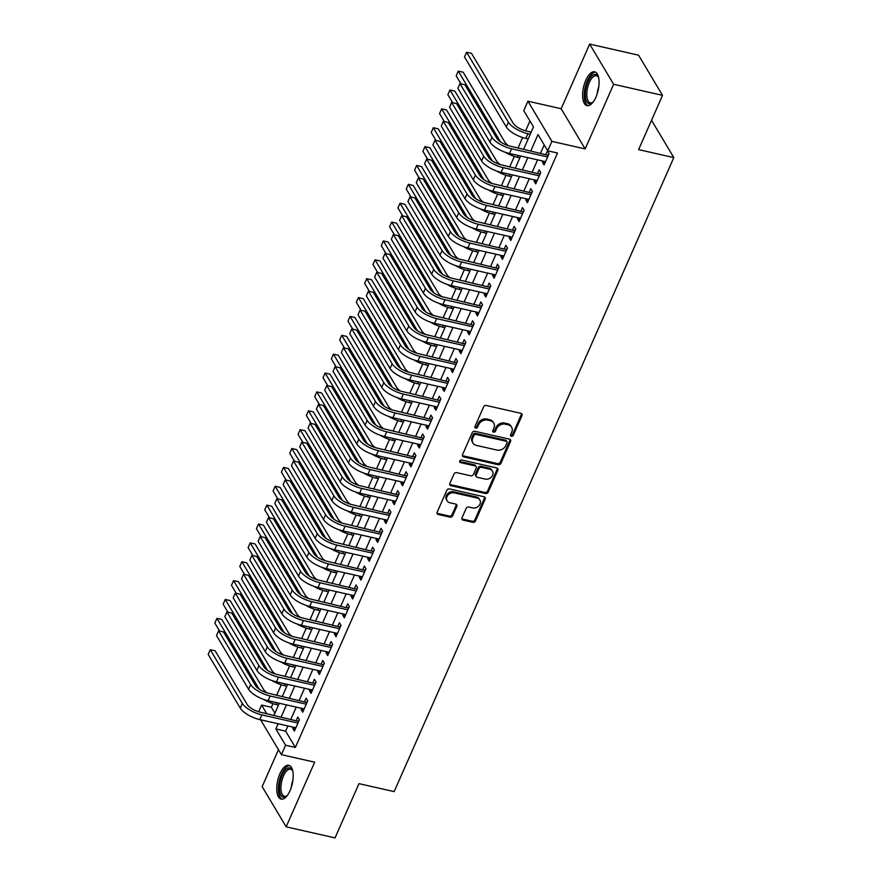 <?xml version="1.0" encoding="UTF-8"?>
<svg xmlns="http://www.w3.org/2000/svg" width="882" height="882" viewBox="0 0 882 882"><rect width="100%" height="100%" fill="white"/><g stroke="black" fill="none" stroke-linecap="round" stroke-linejoin="round"><path stroke-width="1.32" d="M511.384 436.27A1.521 1.257 149.2 0 0 513.291 435.278L521.979 415.598A2.183 1.797 149.2 0 0 520.876 413.316L486.324 405.488A2.183 1.797 149.2 0 0 483.59 406.9L474.913 426.579A1.521 1.257 149.2 0 0 477.592 427.197L478.717 424.65A6.979 5.733 149.2 0 1 487.47 420.108L490.359 420.758A6.979 5.733 149.2 0 1 493.733 423.117A6.979 5.733 149.2 0 1 493.887 428.079L492.762 430.625A1.521 1.257 149.2 0 0 495.441 431.232L496.566 428.685A6.979 5.733 149.2 0 1 505.32 424.154L508.208 424.804A6.979 5.733 149.2 0 1 511.582 427.153A6.979 5.733 149.2 0 1 511.736 432.125L510.612 434.672A1.521 1.257 149.2 0 0 511.384 436.27M510.491 435.113A1.521 1.257 149.2 0 0 512.651 434.198L521.328 414.518A2.183 1.797 149.2 0 0 521.483 413.581M474.792 427.02A1.521 1.257 149.2 0 0 476.953 426.105L478.066 423.558L478.717 424.65M492.641 431.066A1.521 1.257 149.2 0 0 494.802 430.151L495.916 427.605L496.566 428.685M290.035 790.669A17.331 7.464 -77.2 0 0 288.811 765.3A17.331 7.464 -77.2 0 0 279.925 773.735A17.331 7.464 -77.2 0 0 281.149 799.103A17.331 7.464 -77.2 0 0 290.035 790.669M595.901 97.196A17.331 7.464 -77.2 0 0 594.666 71.817A17.331 7.464 -77.2 0 0 585.78 80.251A17.331 7.464 -77.2 0 0 587.015 105.62A17.331 7.464 -77.2 0 0 595.901 97.196M462.003 517.833A2.183 1.797 149.2 0 0 463.105 520.126L472.796 522.32A2.183 1.797 149.2 0 0 475.53 520.898L485.177 499.047A2.183 1.797 149.2 0 0 484.075 496.753L449.522 488.926A2.183 1.797 149.2 0 0 446.788 490.348L437.141 512.199A2.183 1.797 149.2 0 0 438.244 514.493L449.952 517.139A2.183 1.797 149.2 0 0 452.698 515.727L456.821 506.367A2.183 1.797 149.2 0 0 455.718 504.085L449.908 502.773A5.832 4.796 149.2 0 1 447.086 500.8A5.832 4.796 149.2 0 1 448.045 495A5.832 4.796 149.2 0 1 454.285 492.862L477.019 498.01A5.832 4.796 149.2 0 1 479.852 499.973A5.832 4.796 149.2 0 1 478.893 505.783A5.832 4.796 149.2 0 1 472.653 507.922L468.86 507.062A2.183 1.797 149.2 0 0 466.126 508.484L462.003 517.833M287.918 725.974L285.636 731.156L295.36 747.44L285.581 745.224L281.424 754.661L260.598 719.789M662.536 95.355L613.652 84.286L589.661 44.1L638.546 55.18L662.536 95.355L638.612 149.609L673.804 157.591L394.166 791.628L358.963 783.646L335.039 837.9L286.154 826.82L314.665 762.191L281.424 754.661M589.661 44.1L561.161 108.729L585.152 148.915L613.652 84.286M585.152 148.915L551.912 141.385L547.744 150.811L538.02 134.527L530.843 150.8M295.36 747.44L557.523 153.027L547.744 150.811M498.198 464.715A2.183 1.797 149.2 0 0 500.943 463.293L510.579 441.441A2.183 1.797 149.2 0 0 509.476 439.148L474.924 431.32A2.183 1.797 149.2 0 0 472.19 432.742L462.554 454.594A2.183 1.797 149.2 0 0 463.656 456.887L498.198 464.715L497.558 463.623A2.183 1.797 149.2 0 0 500.292 462.212L509.928 440.35A2.183 1.797 149.2 0 0 510.083 439.412M497.878 470.238L488.231 492.101A2.183 1.797 149.2 0 1 485.497 493.512L450.956 485.684A2.183 1.797 149.2 0 1 449.853 483.402L453.976 474.042A2.183 1.797 149.2 0 1 456.711 472.631L470.723 475.806A2.183 1.797 149.2 0 0 473.458 474.384L476.192 468.188A2.183 1.797 149.2 0 0 475.089 465.894L460.503 462.587A1.521 1.257 149.2 0 1 461.65 459.996L496.775 467.956A2.183 1.797 149.2 0 1 497.878 470.238L497.228 469.158L487.592 491.009L488.231 492.101M278.458 749.7L262.163 786.645L286.154 826.82M542.981 161.086L542.463 162.255L544.084 164.967L549.078 153.644L547.457 150.932L546.002 154.24M534.657 179.961L534.139 181.13L535.76 183.842L540.754 172.519L539.134 169.807L537.678 173.104M526.333 198.825L525.815 199.994L527.436 202.717L532.43 191.394L530.81 188.671L529.354 191.978M518.01 217.7L517.491 218.868L519.112 221.58L524.106 210.258L522.486 207.546L521.03 210.842M509.686 236.574L509.168 237.732L510.788 240.455L515.783 229.133L514.162 226.409L512.707 229.717M501.362 255.438L500.855 256.607L502.475 259.319L507.47 247.996L505.838 245.284L504.383 248.592M493.038 274.313L492.531 275.482L494.152 278.194L499.146 266.871L497.525 264.159L496.059 267.455M484.714 293.177L484.207 294.345L485.828 297.058L490.822 285.735L489.201 283.023L487.746 286.33M476.401 312.052L475.883 313.22L477.504 315.932L482.498 304.61L480.877 301.898L479.422 305.194M468.077 330.915L467.559 332.084L469.18 334.807L474.174 323.485L472.554 320.761L471.098 324.069M459.754 349.79L459.235 350.959L460.856 353.671L465.85 342.348L464.23 339.636L462.774 342.933M451.43 368.665L450.911 369.823L452.532 372.546L457.526 361.223L455.906 358.511L454.45 361.807M443.106 387.529L442.588 388.697L444.208 391.41L449.203 380.087L447.582 377.375L446.127 380.682M434.782 406.404L434.264 407.572L435.884 410.284L440.879 398.962L439.258 396.25L437.803 399.546M426.458 425.267L425.94 426.436L427.572 429.148L432.555 417.836L430.934 415.113L429.479 418.421M418.134 444.142L417.627 445.311L419.248 448.023L424.242 436.7L422.621 433.988L421.155 437.285M409.81 463.006L409.303 464.175L410.924 466.898L415.918 455.575L414.297 452.852L412.842 456.159M401.497 481.881L400.979 483.049L402.6 485.762L407.594 474.439L405.974 471.727L404.518 475.034M393.174 500.755L392.655 501.924L394.276 504.636L399.27 493.314L397.65 490.601L396.194 493.898M384.85 519.619L384.332 520.788L385.952 523.5L390.947 512.177L389.326 509.465L387.871 512.773M376.526 538.494L376.008 539.663L377.628 542.375L382.623 531.052L381.002 528.34L379.547 531.637M368.202 557.358L367.684 558.527L369.304 561.25L374.299 549.927L372.678 547.204L371.223 550.511M359.878 576.233L359.36 577.401L360.981 580.113L365.975 568.791L364.354 566.079L362.899 569.375M351.554 595.107L351.036 596.265L352.657 598.988L357.651 587.666L356.03 584.942L354.575 588.25M343.23 613.971L342.723 615.14L344.344 617.852L349.327 606.529L347.706 603.817L346.251 607.125M334.906 632.846L334.399 634.015L336.02 636.727L341.014 625.404L339.394 622.692L337.927 625.988M326.583 651.71L326.075 652.878L327.696 655.591L332.69 644.268L331.07 641.556L329.614 644.863M318.27 670.585L317.752 671.753L319.372 674.465L324.367 663.143L322.746 660.431L321.291 663.727M309.946 689.448L309.428 690.617L311.048 693.34L316.043 682.018L314.422 679.294L312.967 682.602M301.622 708.323L301.104 709.492L302.724 712.204L307.719 700.881L306.098 698.169L304.643 701.466M544.205 144.891L540.622 153.016M537.601 159.874L532.298 171.891M529.277 178.737L523.974 190.755M520.953 197.612L515.65 209.629M512.629 216.476L507.326 228.493M504.306 235.351L499.003 247.368M495.982 254.225L490.679 266.243M487.658 273.089L482.366 285.107M479.334 291.964L474.042 303.981M471.021 310.828L465.718 322.845M462.697 329.703L457.394 341.72M454.373 348.566L449.07 360.584M446.049 367.441L440.746 379.458M437.726 386.316L432.423 398.333M429.402 405.18L424.099 417.197M421.078 424.055L415.775 436.072M412.754 442.918L407.451 454.936M404.43 461.793L399.138 473.81M396.106 480.657L390.814 492.685M387.793 499.532L382.49 511.549M379.469 518.407L374.166 530.424M371.146 537.27L365.843 549.288M362.822 556.145L357.519 568.162M354.498 575.009L349.195 587.026M346.174 593.884L340.871 605.901M337.85 612.758L332.547 624.776M329.526 631.622L324.223 643.639M321.202 650.497L315.91 662.514M312.878 669.361L307.586 681.378M304.566 688.236L299.263 700.253M296.242 707.099L290.939 719.117M293.298 727.198L292.78 728.356L294.401 731.079L299.395 719.756L297.774 717.044L296.319 720.34M529.939 120.988L525.606 130.823M522.64 137.537L518.076 147.911M514.316 156.412L509.752 166.775M505.992 175.286L501.428 185.65M497.68 194.15L493.104 204.514M489.356 213.025L484.78 223.389M481.032 231.889L476.456 242.263M472.708 250.764L468.133 261.127M464.384 269.638L459.809 280.002M456.06 288.502L451.485 298.866M447.736 307.377L443.161 317.74M439.412 326.241L434.848 336.604M431.089 345.116L426.524 355.479M422.765 363.979L418.2 374.354M414.452 382.854L409.876 393.218M406.128 401.729L401.553 412.092M397.804 420.593L393.229 430.956M389.48 439.468L384.905 449.831M381.156 458.331L376.581 468.706M372.832 477.206L368.257 487.57M364.509 496.07L359.944 506.444M356.185 514.945L351.62 525.308M347.861 533.819L343.296 544.183M339.548 552.683L334.973 563.047M331.224 571.558L326.649 581.922M322.9 590.422L318.325 600.796M314.576 609.297L310.001 619.66M306.252 628.171L301.677 638.535M297.929 647.035L293.353 657.399M289.605 665.91L285.029 676.274M281.281 684.774L276.716 695.137M272.957 703.649L271.369 707.254L274.908 713.185M673.804 157.591L651.544 120.294M258.635 711.741L261.59 705.049L266.717 713.637M271.369 707.254L261.59 705.049M523.665 149.179L533.478 126.92L523.754 110.636L527.921 101.198L551.912 141.385M561.161 108.729L527.921 101.198M278.139 723.758L275.857 728.94L285.581 745.224M527.822 157.657L522.519 169.675M519.498 176.521L514.195 188.539M511.174 195.396L505.871 207.413M502.85 214.26L497.547 226.277M494.526 233.135L489.234 245.152M486.203 252.009L480.911 264.027M477.89 270.873L472.587 282.89M469.566 289.748L464.263 301.765M461.242 308.612L455.939 320.629M452.918 327.487L447.615 339.504M444.594 346.35L439.291 358.379M436.27 365.225L430.967 377.242M427.946 384.1L422.643 396.117M419.623 402.964L414.32 414.981M411.299 421.839L406.007 433.856M402.975 440.702L397.683 452.72M394.662 459.577L389.359 471.594M386.338 478.452L381.035 490.469M378.014 497.316L372.711 509.333M369.69 516.191L364.387 528.208M361.366 535.054L356.063 547.072M353.043 553.929L347.74 565.946M344.719 572.793L339.416 584.81M336.395 591.668L331.092 603.685M328.071 610.542L322.779 622.56M319.747 629.406L314.455 641.423M311.434 648.281L306.131 660.298M303.11 667.145L297.807 679.162M294.786 686.02L289.483 698.037M286.463 704.883L281.16 716.912M273.982 715.28L279.285 703.263M282.306 696.416L287.609 684.388M290.63 677.541L295.933 665.524M298.954 658.667L304.257 646.649M307.278 639.803L312.581 627.786M315.602 620.928L320.905 608.911M323.926 602.064L329.229 590.047M332.249 583.189L337.541 571.172M340.573 564.315L345.865 552.297M348.886 545.451L354.189 533.434M357.21 526.576L362.513 514.559M365.534 507.712L370.837 495.695M373.858 488.837L379.161 476.82M382.182 469.974L387.485 457.945M390.505 451.099L395.809 439.082M398.829 432.224L404.132 420.207M407.153 413.36L412.445 401.343M415.477 394.486L420.769 382.468M423.79 375.622L429.093 363.605M432.114 356.747L437.417 344.73M440.438 337.883L445.741 325.855M448.762 319.008L454.065 306.991M457.085 300.134L462.388 288.116M465.409 281.27L470.712 269.253M473.733 262.395L479.036 250.378M482.057 243.531L487.36 231.514M490.381 224.656L495.673 212.639M498.705 205.782L503.997 193.764M507.018 186.918L512.321 174.901M515.342 168.043L520.645 156.026M285.636 731.156L275.857 728.94M542.463 162.255L545.021 162.839M534.139 181.13L536.708 181.703M525.815 199.994L528.384 200.578M517.491 218.868L520.06 219.453M509.168 237.732L511.736 238.316M500.855 256.607L503.413 257.191M492.531 275.482L495.089 276.055M484.207 294.345L486.765 294.93M475.883 313.22L478.441 313.794M467.559 332.084L470.117 332.668M459.235 350.959L461.793 351.543M450.911 369.823L453.48 370.407M442.588 388.697L445.156 389.282M434.264 407.572L436.833 408.146M425.94 426.436L428.509 427.02M417.627 445.311L420.185 445.884M409.303 464.175L411.861 464.759M400.979 483.049L403.537 483.634M392.655 501.924L395.213 502.497M384.332 520.788L386.889 521.372M376.008 539.663L378.576 540.236M367.684 558.527L370.253 559.111M359.36 577.401L361.929 577.986M351.036 596.265L353.605 596.849M342.723 615.14L345.281 615.724M334.399 634.015L336.957 634.588M326.075 652.878L328.633 653.463M317.752 671.753L320.309 672.327M309.428 690.617L311.985 691.201M301.104 709.492L303.662 710.076M292.78 728.356L295.349 728.94M511.582 427.153L510.932 426.072A6.979 5.733 149.2 0 0 507.558 423.724L508.208 424.804M495.916 427.605A6.979 5.733 149.2 0 1 504.68 423.073L507.558 423.724M493.733 423.117L493.082 422.026A6.979 5.733 149.2 0 0 489.708 419.678L490.359 420.758M478.066 423.558A6.979 5.733 149.2 0 1 486.831 419.027L489.708 419.678M462.4 455.542A2.183 1.797 149.2 0 0 463.006 455.796L497.558 463.623M506.996 442.874A1.521 1.257 149.2 0 0 506.224 441.265L475.894 434.396A1.521 1.257 149.2 0 0 473.976 435.388L472.796 438.078A6.979 5.733 149.2 0 0 472.95 443.04A6.979 5.733 149.2 0 0 476.324 445.388L497.051 450.085A6.979 5.733 149.2 0 0 505.805 445.553L506.996 442.874M506.963 441.783L506.312 440.691A1.521 1.257 149.2 0 0 505.573 440.184L506.224 441.265M472.95 443.04L472.3 441.959A6.979 5.733 149.2 0 1 472.146 436.987L473.336 434.308A1.521 1.257 149.2 0 1 475.244 433.316L505.573 440.184M449.688 484.339A2.183 1.797 149.2 0 0 450.305 484.604L484.846 492.432A2.183 1.797 149.2 0 0 487.592 491.009M476.148 466.633L475.497 465.542A2.183 1.797 149.2 0 0 474.439 464.814L459.853 461.507L460.503 462.587M485.265 479.102A5.832 4.796 149.2 0 0 491.495 476.964A5.832 4.796 149.2 0 0 492.454 471.153A5.832 4.796 149.2 0 0 489.631 469.191L481.616 467.372A2.183 1.797 149.2 0 0 478.882 468.794L476.148 475.001A2.183 1.797 149.2 0 0 477.25 477.283L485.265 479.102M492.454 471.153L491.803 470.073A5.832 4.796 149.2 0 0 488.981 468.099L489.631 469.191M476.192 476.545L475.541 475.464A2.183 1.797 149.2 0 1 475.497 473.91L478.231 467.703A2.183 1.797 149.2 0 1 480.966 466.291L488.981 468.099M497.228 469.158A2.183 1.797 149.2 0 0 497.382 468.221M479.852 499.973L479.202 498.892A5.832 4.796 149.2 0 0 476.379 496.93L477.019 498.01M447.086 500.8L446.435 499.719A5.832 4.796 149.2 0 1 447.395 493.909A5.832 4.796 149.2 0 1 453.635 491.77L476.379 496.93M436.987 513.137A2.183 1.797 149.2 0 0 437.604 513.401L449.313 516.058A2.183 1.797 149.2 0 0 452.047 514.636L456.17 505.287A2.183 1.797 149.2 0 0 456.325 504.35M461.848 518.77A2.183 1.797 149.2 0 0 462.455 519.035L472.146 521.229A2.183 1.797 149.2 0 0 474.88 519.818L484.527 497.955A2.183 1.797 149.2 0 0 484.681 497.018M531.196 132.102L526.289 130.988A11.113 4.134 -156.2 0 1 513.269 123.337L471.484 53.35L466.589 52.236L508.385 122.234A16.659 6.196 23.8 0 0 527.91 133.7L530.258 134.24M466.589 52.236L464.505 56.955L506.301 126.953A16.659 6.196 23.8 0 0 525.826 138.419L528.175 138.948M548.339 155.309L509.928 146.059A11.113 4.134 -156.2 0 1 496.908 138.419L464.847 84.716L459.952 83.603L492.013 137.305A16.659 6.196 23.8 0 0 511.549 148.782L547.623 156.952M459.952 83.603L457.868 88.321L489.94 142.024A16.659 6.196 23.8 0 0 509.465 153.49L545.539 161.671M547.965 154.681L548.67 154.582M593.112 102.069A14.994 6.461 102.8 0 1 592.506 102.61A14.994 6.461 102.8 0 1 585.681 98.817A14.994 6.461 102.8 0 1 588.029 81.75A14.994 6.461 102.8 0 1 598.327 76.91A14.994 6.461 102.8 0 1 598.646 77.66M598.591 77.506A13.892 5.987 -77.2 0 0 596.452 75.753A13.892 5.987 -77.2 0 0 589.33 82.511A13.892 5.987 -77.2 0 0 590.312 102.841A13.892 5.987 -77.2 0 0 593.002 102.18M595.637 72.203A17.221 7.42 -77.2 0 0 587.379 80.659A17.221 7.42 -77.2 0 0 588.04 105.686M287.256 795.542A14.994 6.461 102.8 0 1 286.639 796.093A14.994 6.461 102.8 0 1 283.872 797.251A14.994 6.461 102.8 0 1 279.947 782.577A14.994 6.461 102.8 0 1 289.219 767.858A14.994 6.461 102.8 0 1 292.471 770.383A14.994 6.461 102.8 0 1 292.78 771.144M292.725 770.989A13.892 5.987 -77.2 0 0 290.586 769.236A13.892 5.987 -77.2 0 0 290.002 769.17A13.892 5.987 -77.2 0 0 281.545 782.125A13.892 5.987 -77.2 0 0 284.456 796.325A13.892 5.987 -77.2 0 0 285.04 796.38A13.892 5.987 -77.2 0 0 287.135 795.652M289.77 765.686A17.221 7.42 -77.2 0 0 289.616 765.686A17.221 7.42 -77.2 0 0 279.274 781.088A17.221 7.42 -77.2 0 0 282.185 799.169M505.21 152.255A16.659 6.196 23.8 0 0 517.502 157.294L519.851 157.823M508.539 145.706A11.113 4.134 -156.2 0 1 504.945 142.211L463.16 72.214L458.265 71.111L500.061 141.109A16.659 6.196 23.8 0 0 500.7 142.046M458.265 71.111L456.192 75.83L460.966 83.834M496.886 171.119A16.659 6.196 23.8 0 0 509.179 176.157L511.527 176.698M500.215 164.57A11.113 4.134 -156.2 0 1 496.621 161.086L454.836 91.089L449.941 89.986L491.737 159.973A16.659 6.196 23.8 0 0 492.377 160.921M449.941 89.986L447.869 94.694L452.642 102.709M488.562 189.994A16.659 6.196 23.8 0 0 500.855 195.032L503.214 195.561M491.891 183.445A11.113 4.134 -156.2 0 1 488.297 179.95L446.512 109.963L441.628 108.85L483.413 178.848A16.659 6.196 23.8 0 0 484.053 179.785M441.628 108.85L439.545 113.569L444.319 121.573M480.238 208.869A16.659 6.196 23.8 0 0 492.531 213.896L494.89 214.436M483.568 202.309A11.113 4.134 -156.2 0 1 479.973 198.825L438.189 128.827L433.305 127.725L475.089 197.711A16.659 6.196 23.8 0 0 475.729 198.659M433.305 127.725L431.221 132.443L435.995 140.447M540.027 174.184L501.604 164.934A11.113 4.134 -156.2 0 1 488.584 157.283L456.523 103.58L451.628 102.477L483.689 156.18A16.659 6.196 23.8 0 0 503.225 167.646L539.299 175.827M451.628 102.477L449.555 107.196L481.616 160.899A16.659 6.196 23.8 0 0 501.141 172.365L537.215 180.534M539.641 173.556L540.346 173.456M531.703 193.048L493.281 183.798A11.113 4.134 -156.2 0 1 480.26 176.157L448.199 122.455L443.304 121.341L475.376 175.044A16.659 6.196 23.8 0 0 494.901 186.521L530.975 194.69M443.304 121.341L441.232 126.06L473.292 179.763A16.659 6.196 23.8 0 0 492.817 191.24L528.891 199.409M531.328 192.419L532.022 192.32M523.379 211.923L484.957 202.673A11.113 4.134 -156.2 0 1 471.936 195.032L439.875 141.318L434.991 140.216L467.052 193.919A16.659 6.196 23.8 0 0 486.577 205.385L522.651 213.565M434.991 140.216L432.908 144.935L464.968 198.637A16.659 6.196 23.8 0 0 484.494 210.103L520.567 218.284M523.004 211.294L523.699 211.195M515.055 230.797L476.633 221.547A11.113 4.134 -156.2 0 1 463.612 213.896L431.552 160.193L426.668 159.091L458.728 212.794A16.659 6.196 23.8 0 0 478.253 224.26L514.327 232.429M426.668 159.091L424.584 163.798L456.644 217.512A16.659 6.196 23.8 0 0 476.17 228.978L512.255 237.148M514.68 230.158L515.375 230.07M471.914 227.732A16.659 6.196 23.8 0 0 484.218 232.771L486.566 233.3M475.244 221.184A11.113 4.134 -156.2 0 1 471.65 217.689L429.865 147.702L424.981 146.588L466.765 216.586A16.659 6.196 23.8 0 0 467.405 217.523M424.981 146.588L422.897 151.307L427.682 159.311M506.731 249.661L468.309 240.411A11.113 4.134 -156.2 0 1 455.288 232.771L423.228 179.068L418.344 177.955L450.404 231.657A16.659 6.196 23.8 0 0 469.93 243.123L506.003 251.304M418.344 177.955L416.26 182.673L448.321 236.376A16.659 6.196 23.8 0 0 467.846 247.842L503.931 256.023M506.356 249.033L507.051 248.933M463.59 246.607A16.659 6.196 23.8 0 0 475.894 251.646L478.242 252.175M466.92 240.058A11.113 4.134 -156.2 0 1 463.337 236.563L421.541 166.566L416.657 165.463L458.442 235.45A16.659 6.196 23.8 0 0 459.092 236.398M416.657 165.463L414.573 170.182L419.358 178.186M498.407 268.536L459.985 259.286A11.113 4.134 -156.2 0 1 446.965 251.635L414.904 197.932L410.02 196.829L442.08 250.532A16.659 6.196 23.8 0 0 461.606 261.998L497.691 270.168M410.02 196.829L407.936 201.548L439.997 255.251A16.659 6.196 23.8 0 0 459.533 266.717L495.607 274.886M498.032 267.908L498.727 267.808M455.266 265.471A16.659 6.196 23.8 0 0 467.57 270.509L469.919 271.039M458.596 258.922A11.113 4.134 -156.2 0 1 455.013 255.438L413.217 185.44L408.333 184.327L450.118 254.325A16.659 6.196 23.8 0 0 450.768 255.273M408.333 184.327L406.249 189.046L411.034 197.061M490.083 287.4L451.661 278.15A11.113 4.134 -156.2 0 1 438.641 270.509L406.58 216.807L401.696 215.693L433.757 269.396A16.659 6.196 23.8 0 0 453.282 280.873L489.367 289.042M401.696 215.693L399.612 220.412L431.673 274.115A16.659 6.196 23.8 0 0 451.209 285.581L487.283 293.761M489.708 286.771L490.403 286.672M446.942 284.346A16.659 6.196 23.8 0 0 459.246 289.384L461.595 289.913M450.272 277.797A11.113 4.134 -156.2 0 1 446.689 274.302L404.893 204.304L400.009 203.202L441.794 273.2A16.659 6.196 23.8 0 0 442.444 274.137M400.009 203.202L397.925 207.92L402.71 215.925M481.759 306.275L443.337 297.025A11.113 4.134 -156.2 0 1 430.328 289.373L398.256 235.67L393.372 234.568L425.433 288.271A16.659 6.196 23.8 0 0 444.958 299.737L481.043 307.917M393.372 234.568L391.288 239.287L423.349 292.989A16.659 6.196 23.8 0 0 442.885 304.455L478.959 312.625M481.385 305.646L482.079 305.547M438.619 303.21A16.659 6.196 23.8 0 0 450.923 308.248L453.271 308.788M441.959 296.661A11.113 4.134 -156.2 0 1 438.365 293.177L396.58 223.179L391.685 222.077L433.47 292.063A16.659 6.196 23.8 0 0 434.12 293.011M391.685 222.077L389.601 226.784L394.386 234.799M473.436 325.149L435.024 315.888A11.113 4.134 -156.2 0 1 422.004 308.248L389.943 254.545L385.048 253.432L417.109 307.145A16.659 6.196 23.8 0 0 436.645 318.611L472.719 326.781M385.048 253.432L382.964 258.15L415.036 311.853A16.659 6.196 23.8 0 0 434.561 323.33L470.635 331.5M473.061 324.51L473.755 324.422M430.295 322.084A16.659 6.196 23.8 0 0 442.599 327.123L444.947 327.652M433.635 315.536A11.113 4.134 -156.2 0 1 430.041 312.041L388.256 242.054L383.361 240.94L425.157 310.938A16.659 6.196 23.8 0 0 425.797 311.875M383.361 240.94L381.289 245.659L386.062 253.663M465.112 344.013L426.701 334.763A11.113 4.134 -156.2 0 1 413.68 327.123L381.619 273.409L376.724 272.306L408.785 326.009A16.659 6.196 23.8 0 0 428.321 337.475L464.395 345.656M376.724 272.306L374.652 277.025L406.712 330.728A16.659 6.196 23.8 0 0 426.238 342.194L462.311 350.375M464.737 343.385L465.442 343.285M421.982 340.959A16.659 6.196 23.8 0 0 434.275 345.987L436.623 346.527M425.311 334.399A11.113 4.134 -156.2 0 1 421.717 330.915L379.933 260.918L375.037 259.815L416.833 329.802A16.659 6.196 23.8 0 0 417.473 330.75M375.037 259.815L372.965 264.534L377.739 272.538M456.799 362.888L418.377 353.638A11.113 4.134 -156.2 0 1 405.356 345.987L373.295 292.284L368.4 291.181L400.472 344.884A16.659 6.196 23.8 0 0 419.997 356.35L456.071 364.52M368.4 291.181L366.328 295.9L398.388 349.603A16.659 6.196 23.8 0 0 417.914 361.069L453.987 369.238M456.413 362.259L457.119 362.16M413.658 359.823A16.659 6.196 23.8 0 0 425.951 364.861L428.299 365.391M416.988 353.274A11.113 4.134 -156.2 0 1 413.393 349.779L371.609 279.792L366.714 278.679L408.509 348.677A16.659 6.196 23.8 0 0 409.149 349.614M366.714 278.679L364.641 283.398L369.415 291.402M448.475 381.752L410.053 372.502A11.113 4.134 -156.2 0 1 397.032 364.861L364.972 311.159L360.077 310.045L392.148 363.748A16.659 6.196 23.8 0 0 411.673 375.214L447.747 383.394M360.077 310.045L358.004 314.764L390.065 368.467A16.659 6.196 23.8 0 0 409.59 379.933L445.664 388.113M448.1 381.123L448.795 381.024M405.334 378.698A16.659 6.196 23.8 0 0 417.627 383.736L419.986 384.265M408.664 372.149A11.113 4.134 -156.2 0 1 405.07 368.654L363.285 298.656L358.401 297.554L400.185 367.551A16.659 6.196 23.8 0 0 400.825 368.489M358.401 297.554L356.317 302.272L361.091 310.277M440.151 400.626L401.729 391.376A11.113 4.134 -156.2 0 1 388.708 383.725L356.648 330.022L351.764 328.92L383.824 382.623A16.659 6.196 23.8 0 0 403.35 394.089L439.423 402.258M351.764 328.92L349.68 333.639L381.741 387.341A16.659 6.196 23.8 0 0 401.266 398.807L437.351 406.977M439.776 399.998L440.471 399.899M397.01 397.562A16.659 6.196 23.8 0 0 409.314 402.6L411.662 403.14M400.34 391.013A11.113 4.134 -156.2 0 1 396.746 387.529L354.961 317.531L350.077 316.418L391.862 386.415A16.659 6.196 23.8 0 0 392.501 387.363M350.077 316.418L347.993 321.136L352.778 329.151M431.827 419.49L393.405 410.24A11.113 4.134 -156.2 0 1 380.385 402.6L348.324 348.897L343.44 347.784L375.5 401.486A16.659 6.196 23.8 0 0 395.026 412.963L431.1 421.133M343.44 347.784L341.356 352.502L373.417 406.205A16.659 6.196 23.8 0 0 392.942 417.682L429.027 425.852M431.452 418.862L432.147 418.763M388.686 416.436A16.659 6.196 23.8 0 0 400.99 421.475L403.339 422.004M392.016 409.887A11.113 4.134 -156.2 0 1 388.422 406.393L346.637 336.406L341.753 335.292L383.538 405.29A16.659 6.196 23.8 0 0 384.177 406.227M341.753 335.292L339.669 340.011L344.454 348.015M423.503 438.365L385.081 429.115A11.113 4.134 -156.2 0 1 372.061 421.464L340 367.761L335.116 366.658L367.177 420.361A16.659 6.196 23.8 0 0 386.702 431.827L422.776 440.008M335.116 366.658L333.032 371.377L365.093 425.08A16.659 6.196 23.8 0 0 384.618 436.546L420.703 444.726M423.128 437.737L423.823 437.637M380.363 435.3A16.659 6.196 23.8 0 0 392.666 440.339L395.015 440.879M383.692 428.751A11.113 4.134 -156.2 0 1 380.109 425.267L338.313 355.27L333.429 354.167L375.214 424.154A16.659 6.196 23.8 0 0 375.864 425.102M333.429 354.167L331.345 358.886L336.13 366.89M415.179 457.24L376.757 447.99A11.113 4.134 -156.2 0 1 363.737 440.339L331.676 386.636L326.792 385.533L358.853 439.236A16.659 6.196 23.8 0 0 378.378 450.702L414.463 458.872M326.792 385.533L324.708 390.241L356.769 443.944A16.659 6.196 23.8 0 0 376.305 455.421L412.379 463.59M414.805 456.6L415.499 456.512M372.039 454.175A16.659 6.196 23.8 0 0 384.343 459.213L386.691 459.743M375.368 447.626A11.113 4.134 -156.2 0 1 371.785 444.131L329.989 374.144L325.105 373.031L366.89 443.029A16.659 6.196 23.8 0 0 367.54 443.966M325.105 373.031L323.021 377.75L327.806 385.754M406.856 476.104L368.433 466.854A11.113 4.134 -156.2 0 1 355.424 459.213L323.352 405.511L318.468 404.397L350.529 458.1A16.659 6.196 23.8 0 0 370.054 469.566L406.139 477.746M318.468 404.397L316.384 409.116L348.445 462.818A16.659 6.196 23.8 0 0 367.981 474.284L404.055 482.465M406.481 475.475L407.175 475.376M363.715 473.05A16.659 6.196 23.8 0 0 376.019 478.088L378.367 478.617M367.055 466.49A11.113 4.134 -156.2 0 1 363.461 463.006L321.665 393.008L316.781 391.906L358.566 461.892A16.659 6.196 23.8 0 0 359.217 462.841M316.781 391.906L314.698 396.624L319.482 404.629M398.532 494.978L360.11 485.728A11.113 4.134 -156.2 0 1 347.1 478.077L315.028 424.374L310.144 423.272L342.205 476.975A16.659 6.196 23.8 0 0 361.73 488.441L397.815 496.61M310.144 423.272L308.061 427.99L340.132 481.693A16.659 6.196 23.8 0 0 359.658 493.159L395.731 501.329M398.157 494.35L398.851 494.251M355.391 491.913A16.659 6.196 23.8 0 0 367.695 496.952L370.043 497.481M358.731 485.365A11.113 4.134 -156.2 0 1 355.137 481.87L313.353 411.883L308.457 410.769L350.253 480.767A16.659 6.196 23.8 0 0 350.893 481.715M308.457 410.769L306.374 415.488L311.159 423.503M390.208 513.842L351.797 504.592A11.113 4.134 -156.2 0 1 338.776 496.952L306.716 443.249L301.82 442.136L333.881 495.838A16.659 6.196 23.8 0 0 353.417 507.315L389.491 515.485M301.82 442.136L299.737 446.854L331.808 500.557A16.659 6.196 23.8 0 0 351.334 512.023L387.407 520.204M389.833 513.214L390.539 513.115M347.078 510.788A16.659 6.196 23.8 0 0 359.371 515.827L361.719 516.356M350.408 504.239A11.113 4.134 -156.2 0 1 346.813 500.744L305.029 430.747L300.134 429.644L341.929 499.642A16.659 6.196 23.8 0 0 342.569 500.579M300.134 429.644L298.061 434.363L302.835 442.367M381.895 532.717L343.473 523.467A11.113 4.134 -156.2 0 1 330.452 515.816L298.392 462.113L293.497 461.01L325.557 514.713A16.659 6.196 23.8 0 0 345.094 526.179L381.167 534.36M293.497 461.01L291.424 465.729L323.485 519.432A16.659 6.196 23.8 0 0 343.01 530.898L379.084 539.067M381.509 532.089L382.215 531.989M338.754 529.652A16.659 6.196 23.8 0 0 351.047 534.69L353.395 535.231M342.084 523.103A11.113 4.134 -156.2 0 1 338.49 519.619L296.705 449.622L291.81 448.519L333.605 518.506A16.659 6.196 23.8 0 0 334.245 519.454M291.81 448.519L289.737 453.227L294.511 461.242M373.571 551.581L335.149 542.331A11.113 4.134 -156.2 0 1 322.128 534.69L290.068 480.988L285.173 479.874L317.244 533.577A16.659 6.196 23.8 0 0 336.77 545.054L372.843 553.223M285.173 479.874L283.1 484.593L315.161 538.296A16.659 6.196 23.8 0 0 334.686 549.773L370.76 557.942M373.185 550.952L373.891 550.853M330.43 548.527A16.659 6.196 23.8 0 0 342.723 553.565L345.083 554.094M333.76 541.978A11.113 4.134 -156.2 0 1 330.166 538.483L288.381 468.496L283.486 467.383L325.282 537.381A16.659 6.196 23.8 0 0 325.921 538.318M283.486 467.383L281.413 472.102L286.187 480.106M365.247 570.456L326.825 561.206A11.113 4.134 -156.2 0 1 313.805 553.565L281.744 499.851L276.849 498.749L308.921 552.452A16.659 6.196 23.8 0 0 328.446 563.918L364.52 572.098M276.849 498.749L274.776 503.468L306.837 557.17A16.659 6.196 23.8 0 0 326.362 568.636L362.436 576.817M364.872 569.827L365.567 569.728M322.106 567.402A16.659 6.196 23.8 0 0 334.399 572.429L336.759 572.969M325.436 560.842A11.113 4.134 -156.2 0 1 321.842 557.358L280.057 487.36L275.173 486.258L316.958 556.244A16.659 6.196 23.8 0 0 317.597 557.192M275.173 486.258L273.089 490.976L277.863 498.98M356.923 589.33L318.501 580.08A11.113 4.134 -156.2 0 1 305.481 572.429L273.42 518.726L268.536 517.624L300.597 571.327A16.659 6.196 23.8 0 0 320.122 582.793L356.196 590.962M268.536 517.624L266.452 522.331L298.513 576.045A16.659 6.196 23.8 0 0 318.038 587.511L354.123 595.681M356.548 588.691L357.243 588.603M313.783 586.265A16.659 6.196 23.8 0 0 326.086 591.304L328.435 591.833M317.112 579.717A11.113 4.134 -156.2 0 1 313.518 576.222L271.733 506.235L266.849 505.121L308.634 575.119A16.659 6.196 23.8 0 0 309.273 576.056M266.849 505.121L264.765 509.84L269.55 517.844M348.599 608.194L310.177 598.944A11.113 4.134 -156.2 0 1 297.157 591.304L265.096 537.601L260.212 536.488L292.273 590.19A16.659 6.196 23.8 0 0 311.798 601.656L347.872 609.837M260.212 536.488L258.128 541.206L290.189 594.909A16.659 6.196 23.8 0 0 309.714 606.375L345.799 614.556M348.225 607.566L348.919 607.466M305.459 605.14A16.659 6.196 23.8 0 0 317.763 610.179L320.111 610.708M308.788 598.591A11.113 4.134 -156.2 0 1 305.205 595.096L263.409 525.099L258.525 523.996L300.31 593.983A16.659 6.196 23.8 0 0 300.96 594.931M258.525 523.996L256.442 528.715L261.226 536.719M340.276 627.069L301.853 617.819A11.113 4.134 -156.2 0 1 288.833 610.168L256.772 556.465L251.888 555.362L283.949 609.065A16.659 6.196 23.8 0 0 303.474 620.531L339.548 628.701M251.888 555.362L249.804 560.081L281.865 613.784A16.659 6.196 23.8 0 0 301.39 625.25L337.475 633.419M339.901 626.441L340.595 626.341M297.135 624.004A16.659 6.196 23.8 0 0 309.439 629.042L311.787 629.572M300.464 617.455A11.113 4.134 -156.2 0 1 296.881 613.971L255.085 543.973L250.201 542.86L291.986 612.858A16.659 6.196 23.8 0 0 292.637 613.806M250.201 542.86L248.118 547.579L252.902 555.594M331.952 645.933L293.53 636.683A11.113 4.134 -156.2 0 1 280.509 629.042L248.448 575.34L243.564 574.226L275.625 627.929A16.659 6.196 23.8 0 0 295.15 639.406L331.235 647.575M243.564 574.226L241.481 578.945L273.541 632.648A16.659 6.196 23.8 0 0 293.078 644.114L329.151 652.294M331.577 645.304L332.271 645.205M288.811 642.879A16.659 6.196 23.8 0 0 301.115 647.917L303.463 648.446M292.14 636.33A11.113 4.134 -156.2 0 1 288.557 632.835L246.762 562.837L241.877 561.735L283.662 631.733A16.659 6.196 23.8 0 0 284.313 632.67M241.877 561.735L239.794 566.453L244.579 574.458M323.628 664.808L285.206 655.558A11.113 4.134 -156.2 0 1 272.196 647.906L240.125 594.203L235.24 593.101L267.301 646.804A16.659 6.196 23.8 0 0 286.826 658.27L322.911 666.45M235.24 593.101L233.157 597.82L265.217 651.522A16.659 6.196 23.8 0 0 284.754 662.988L320.827 671.158M323.253 664.179L323.948 664.08M280.487 661.743A16.659 6.196 23.8 0 0 292.791 666.781L295.139 667.321M283.828 655.194A11.113 4.134 -156.2 0 1 280.233 651.71L238.449 581.712L233.554 580.61L275.338 650.596A16.659 6.196 23.8 0 0 275.989 651.544M233.554 580.61L231.47 585.317L236.255 593.332M315.304 683.682L276.893 674.421A11.113 4.134 -156.2 0 1 263.872 666.781L231.801 613.078L226.917 611.965L258.977 665.678A16.659 6.196 23.8 0 0 278.514 677.144L314.587 685.314M226.917 611.965L224.833 616.683L256.905 670.386A16.659 6.196 23.8 0 0 276.43 681.863L312.504 690.033M314.929 683.043L315.624 682.955M272.163 680.617A16.659 6.196 23.8 0 0 284.467 685.656L286.815 686.185M275.504 674.068A11.113 4.134 -156.2 0 1 271.91 670.574L230.125 600.587L225.23 599.473L267.026 669.471A16.659 6.196 23.8 0 0 267.665 670.408M225.23 599.473L223.146 604.192L227.931 612.196M306.98 702.546L268.569 693.296A11.113 4.134 -156.2 0 1 255.548 685.656L223.488 631.942L218.593 630.839L250.653 684.542A16.659 6.196 23.8 0 0 270.19 696.008L306.263 704.189M218.593 630.839L216.509 635.558L248.581 689.261A16.659 6.196 23.8 0 0 268.106 700.727L304.18 708.908M306.605 701.918L307.311 701.818M263.85 699.492A16.659 6.196 23.8 0 0 276.143 704.52L278.492 705.06M267.18 692.932A11.113 4.134 -156.2 0 1 263.586 689.448L221.801 619.451L216.906 618.348L258.702 688.335A16.659 6.196 23.8 0 0 259.341 689.283M216.906 618.348L214.833 623.067L219.607 631.071M298.667 721.421L260.245 712.171A11.113 4.134 -156.2 0 1 247.225 704.52L215.164 650.817L210.269 649.714L242.33 703.417A16.659 6.196 23.8 0 0 261.866 714.883L297.94 723.053M210.269 649.714L208.196 654.433L240.257 708.136A16.659 6.196 23.8 0 0 259.782 719.602L295.856 727.771M298.281 720.792L298.987 720.693M512.651 434.198L513.291 435.278M476.953 426.105L477.592 427.197M494.802 430.151L495.441 431.232M504.68 423.073L505.32 424.154M486.831 419.027L487.47 420.108M521.328 414.518L521.979 415.598M463.006 455.796L463.656 456.887M509.928 440.35L510.579 441.441M500.292 462.212L500.943 463.293M475.244 433.316L475.894 434.396M473.336 434.308L473.976 435.388M472.146 436.987L472.796 438.078M484.846 492.432L485.497 493.512M450.305 484.604L450.956 485.684M474.439 464.814L475.089 465.894M480.966 466.291L481.616 467.372M478.231 467.703L478.882 468.794M475.497 473.91L476.148 475.001M453.635 491.77L454.285 492.862M456.17 505.287L456.821 506.367M452.047 514.636L452.698 515.727M449.313 516.058L449.952 517.139M437.604 513.401L438.244 514.493M484.527 497.955L485.177 499.047M474.88 519.818L475.53 520.898M472.146 521.229L472.796 522.32M462.455 519.035L463.105 520.126M527.91 133.7L525.826 138.419M508.385 122.234L506.301 126.953M511.549 148.782L509.465 153.49M492.013 137.305L489.94 142.024M597.125 93.999A13.892 5.987 102.8 0 1 598.779 86.668M291.258 787.472A13.892 5.987 102.8 0 1 292.923 780.151M518.296 155.497L517.502 157.294M509.972 174.36L509.179 176.157M501.649 193.235L500.855 195.032M493.325 212.11L492.531 213.896M503.225 167.646L501.141 172.365M483.689 156.18L481.616 160.899M494.901 186.521L492.817 191.24M475.376 175.044L473.292 179.763M486.577 205.385L484.494 210.103M467.052 193.919L464.968 198.637M478.253 224.26L476.17 228.978M458.728 212.794L456.644 217.512M485.001 230.974L484.218 232.771M469.93 243.123L467.846 247.842M450.404 231.657L448.321 236.376M476.677 249.849L475.894 251.646M461.606 261.998L459.533 266.717M442.08 250.532L439.997 255.251M468.364 268.712L467.57 270.509M453.282 280.873L451.209 285.581M433.757 269.396L431.673 274.115M460.04 287.587L459.246 289.384M444.958 299.737L442.885 304.455M425.433 288.271L423.349 292.989M451.716 306.462L450.923 308.248M436.645 318.611L434.561 323.33M417.109 307.145L415.036 311.853M443.392 325.326L442.599 327.123M428.321 337.475L426.238 342.194M408.785 326.009L406.712 330.728M435.069 344.2L434.275 345.987M419.997 356.35L417.914 361.069M400.472 344.884L398.388 349.603M426.745 363.064L425.951 364.861M411.673 375.214L409.59 379.933M392.148 363.748L390.065 368.467M418.421 381.939L417.627 383.736M403.35 394.089L401.266 398.807M383.824 382.623L381.741 387.341M410.097 400.803L409.314 402.6M395.026 412.963L392.942 417.682M375.5 401.486L373.417 406.205M401.773 419.678L400.99 421.475M386.702 431.827L384.618 436.546M367.177 420.361L365.093 425.08M393.46 438.552L392.666 440.339M378.378 450.702L376.305 455.421M358.853 439.236L356.769 443.944M385.136 457.416L384.343 459.213M370.054 469.566L367.981 474.284M350.529 458.1L348.445 462.818M376.812 476.291L376.019 478.088M361.73 488.441L359.658 493.159M342.205 476.975L340.132 481.693M368.489 495.155L367.695 496.952M353.417 507.315L351.334 512.023M333.881 495.838L331.808 500.557M360.165 514.03L359.371 515.827M345.094 526.179L343.01 530.898M325.557 514.713L323.485 519.432M351.841 532.893L351.047 534.69M336.77 545.054L334.686 549.773M317.244 533.577L315.161 538.296M343.517 551.768L342.723 553.565M328.446 563.918L326.362 568.636M308.921 552.452L306.837 557.17M335.193 570.643L334.399 572.429M320.122 582.793L318.038 587.511M300.597 571.327L298.513 576.045M326.869 589.507L326.086 591.304M311.798 601.656L309.714 606.375M292.273 590.19L290.189 594.909M318.545 608.382L317.763 610.179M303.474 620.531L301.39 625.25M283.949 609.065L281.865 613.784M310.232 627.245L309.439 629.042M295.15 639.406L293.078 644.114M275.625 627.929L273.541 632.648M301.909 646.12L301.115 647.917M286.826 658.27L284.754 662.988M267.301 646.804L265.217 651.522M293.585 664.995L292.791 666.781M278.514 677.144L276.43 681.863M258.977 665.678L256.905 670.386M285.261 683.859L284.467 685.656M270.19 696.008L268.106 700.727M250.653 684.542L248.581 689.261M276.937 702.734L276.143 704.52M261.866 714.883L259.782 719.602M242.33 703.417L240.257 708.136"/></g></svg>
